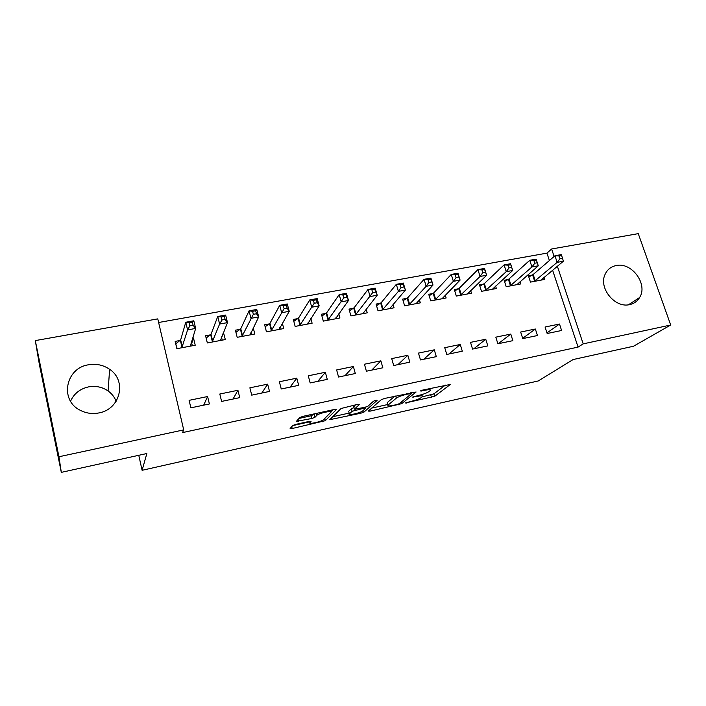 <?xml version="1.0" encoding="UTF-8"?>
<svg xmlns="http://www.w3.org/2000/svg" width="706" height="706" viewBox="0 0 706 706"><rect width="100%" height="100%" fill="white"/><g stroke="black" fill="none" stroke-linecap="round" stroke-linejoin="round"><path stroke-width="1.06" d="M405.35 402.976L434.667 396.313L450.41 384.435L422.673 390.083L420.317 390.965L424.888 390.286C429.283 389.403 431.048 389.5 430.175 390.568L428.727 391.706C426.618 393.092 423.132 394.372 418.287 395.528L412.675 397.099L417.14 396.437C421.456 395.563 423.203 395.634 422.382 396.657L421.005 397.743C418.976 399.066 415.587 400.302 410.839 401.449L405.35 402.976M70.547 401.202C74.051 393.569 80.069 388.794 88.594 386.879C95.778 385.626 102.273 386.985 108.097 390.974C111.83 393.674 114.513 397.107 116.137 401.282M88.541 364.79C96.298 363.484 103.332 364.993 109.624 369.309C127.133 380.631 120.417 409.356 98.884 412.939C92.204 414.21 85.903 413.284 79.99 410.151C59.313 399.931 65.737 367.932 88.541 364.79M616.126 265.553C631.649 261.794 648.24 284.218 639.645 297.482C637.386 301.268 634.059 303.642 629.673 304.604C614.908 308.443 598.282 287.845 605.121 274.29C607.337 269.533 610.999 266.621 616.126 265.553M295.876 424.359L292.778 425.489L290.122 428.498L292.196 428.507L325.325 420.679L336.488 409.506L334.503 409.436L302.989 416.346L299.785 417.528L296.37 421.394L311.787 418.49L314.955 417.325L316.879 415.287C319.041 413.125 333.356 410.062 330.849 412.286L323.551 419.682C321.557 421.694 307.754 424.721 309.934 422.656L311.046 421.473L309.025 421.447L295.876 424.359M183.71 429.883L58.942 456.756L35.3 340.592L157.773 318.874L183.71 429.883L182.589 432.584L578.073 347.105L583.191 343.866L557.361 266.241M549.392 260.532L546.938 253.136L551.624 248.997L638.259 233.633L670.7 325.016L633.511 346.24L573.095 359.557L538.263 380.958L142.1 470.302L146.857 453.517L61.316 472.367L58.942 456.756M670.7 325.016L583.191 343.866M368.32 411.086L370.076 411.148L401.705 403.655L416.09 391.998L384.602 398.44L381.293 399.667L368.32 411.086M360.907 413.195L329.746 419.682L341.086 408.492L357.563 404.37L359.46 404.459L354.421 409.162L364.746 407.362L367.976 406.171L373.465 401.237C375.318 400.373 376.519 400.108 377.057 400.443L364.031 412.048L360.907 413.195L360.589 412.057M138.773 455.291L142.1 470.302M239.749 397.637L237.922 390.286L219.804 394.019L221.605 401.414L239.749 397.637M210.441 334.847L205.578 335.747L207.335 342.948L225.32 339.56L223.449 332.429M298.673 385.344L296.785 378.16L279.373 381.752L281.244 388.98L298.673 385.344M270.063 323.772L269.586 323.86M269.313 323.904L264.635 324.778L266.453 331.811L283.741 328.564L282.347 323.242M355.321 373.527L353.379 366.502L336.63 369.953L338.562 377.022L355.321 373.527M326.746 313.235L326.216 313.332M325.925 313.393L321.424 314.223L323.304 321.115L339.939 317.982L338.792 313.826M409.824 362.16L407.83 355.286L391.715 358.604L393.692 365.523L409.824 362.16M380.419 303.262L376.086 304.074L378.019 310.808L394.036 307.798L393.048 304.41M462.306 351.209L460.259 344.484L444.736 347.679L446.766 354.447L462.306 351.209M432.91 293.511L428.727 294.287L430.713 300.888L446.139 297.985L445.283 295.152M512.865 340.663L510.782 334.079L495.815 337.159L497.889 343.787L512.865 340.663M483.495 284.112L479.471 284.862L481.492 291.331L496.371 288.533L495.603 286.098M561.605 330.496L559.487 324.045L545.058 327.01L547.168 333.506L561.605 330.496M532.289 275.049L528.406 275.772L530.462 282.109L544.82 279.408L544.123 277.29M578.073 347.105L552.604 270.221M546.938 253.136L158.621 322.501M508.108 279.541L504.155 280.282L506.193 286.68L520.807 283.927L520.075 281.668M537.46 335.535L535.351 329.014L520.666 332.041L522.758 338.598L537.46 335.535M458.432 288.772L454.329 289.531L456.332 296.07L471.484 293.211L470.673 290.598M487.82 345.887L485.754 339.233L470.514 342.375L472.561 349.073L487.82 345.887M406.912 298.347L402.658 299.132L404.609 305.804L420.326 302.848L419.408 299.759M436.308 356.636L434.296 349.832L418.473 353.088L420.485 359.936L436.308 356.636M354.28 308.125L353.732 308.222M353.432 308.275L349.02 309.096L350.917 315.909L367.244 312.837L366.185 309.104M382.837 367.782L380.869 360.837L364.437 364.225L366.396 371.215L382.837 367.782M298.682 318.45L298.179 318.547M297.897 318.6L293.308 319.447L295.152 326.41L312.114 323.216L310.852 318.547M327.275 379.378L325.36 372.274L308.284 375.795L310.181 382.943L327.275 379.378M240.887 329.19L240.437 329.27M240.172 329.323L235.398 330.205L237.19 337.327L254.813 334.009L253.242 327.849M269.507 391.424L267.645 384.161L249.88 387.823L251.724 395.139L269.507 391.424M180.127 340.477L175.159 341.395L176.879 348.676L195.227 345.225L193.488 337.998L192.509 338.174M209.391 403.964L207.599 396.534L189.102 400.346L190.876 407.83L209.391 403.964M61.316 472.367L39.412 364.667L35.3 340.592M554.113 256.472L551.624 248.997M559.487 324.045L546.973 332.897M535.351 329.014L522.669 338.333M510.782 334.079L498.171 343.725M485.754 339.233L473.788 348.817M460.259 344.484L448.972 353.988M434.296 349.832L423.697 359.266M407.83 355.286L397.955 364.631M380.869 360.837L371.744 370.103M353.379 366.502L345.04 375.671M325.36 372.274L317.832 381.346M296.785 378.16L290.113 387.126M267.645 384.161L261.855 393.021M223.537 332.411L221.516 337.3M237.922 390.286L233.051 399.031M193.488 337.998L191.75 343.31M207.599 396.534L203.681 405.156M422.073 396.904L433.934 393.824L445.371 385.097M371.744 408.077L387.876 404.494M396.975 404.529L399.19 403.726L411.686 393.516L406.868 394.239C401.846 395.448 398.334 396.737 396.322 398.131L388.044 405.103C387.232 406.144 389.05 406.215 393.489 405.306L396.975 404.529M387.55 403.347L387.32 402.544L394.742 396.216M349.17 413.081L332.747 416.725M355.48 404.829L353.768 406.788M366.061 407.018L365.39 407.618M349.391 413.866C346.867 416.01 360.695 412.931 362.707 410.91L365.584 408.324L363.775 408.245L352.144 411.289L349.391 413.866L348.861 411.933M353.997 407.636L351.42 408.677L352.135 411.298M348.676 411.271L351.42 408.677L352.144 411.289M298.364 420.988L296.344 421.429M298.956 418.455L311.072 415.79L315.114 413.69M330.902 411.713L332.773 409.815M292.655 425.621L309.713 421.835M540.964 280.132L563.379 261.22L557.149 262.358L554.951 255.749L533.198 274.484L528.794 276.981M559.126 255.987L554.951 255.749L561.173 254.628L561.623 255.537L559.126 255.987L560.008 258.643L562.505 258.184L561.623 255.537M560.008 258.643L557.149 262.358L534.354 281.376M562.505 258.184L563.379 261.22M516.88 284.668L538.29 265.809L531.936 266.965L529.756 260.285L508.991 278.976L504.561 281.535M533.886 260.54L529.756 260.285L536.101 259.146L536.436 260.082L533.886 260.54L534.769 263.223L537.31 262.764L536.436 260.082M534.769 263.223L531.936 266.965L510.156 285.93M537.31 262.764L538.29 265.809M492.373 289.284L512.715 270.477L506.246 271.66L504.084 264.909L484.36 283.547L479.877 286.177M508.17 265.182L504.084 264.909L510.553 263.744L512.715 270.477L510.765 264.715L508.17 265.182L509.044 267.892L511.638 267.424M509.044 267.892L506.246 271.66L485.516 290.572M510.765 264.715L510.553 263.744M467.416 293.978L486.655 275.243L480.062 276.452L477.927 269.621L459.271 288.207L454.752 290.916M481.96 269.913L477.927 269.621L484.51 268.439L486.655 275.243L484.598 269.436L481.96 269.913L482.816 272.657L485.463 272.172M482.816 272.657L480.062 276.452L460.436 295.293M484.598 269.436L484.51 268.439M441.991 298.77L460.091 280.097L453.367 281.332L451.258 274.422L433.722 292.946L429.169 295.735M455.238 274.74L451.258 274.422L457.973 273.213L460.091 280.097L457.929 274.255L455.238 274.74L456.085 277.511L458.785 277.017M456.085 277.511L453.367 281.332L434.887 300.103M457.929 274.255L457.973 273.213M416.108 303.642L433.007 285.047L426.15 286.301L424.059 279.32L407.697 297.782L403.1 300.659M427.995 279.655L424.059 279.32L430.907 278.093L433.007 285.047L430.739 279.161L427.995 279.655L428.833 282.453L431.578 281.959M428.833 282.453L426.15 286.301L408.871 305.001M430.739 279.161L430.907 278.093M389.73 308.601L405.394 290.095L398.396 291.375L396.331 284.315L381.187 302.697L376.545 305.672M400.205 284.677L396.331 284.315L403.32 283.062L405.394 290.095L403.011 284.165L400.205 284.677L401.034 287.501L403.841 286.998M401.034 287.501L398.396 291.375L382.352 309.996M403.011 284.165L403.32 283.062M363.219 313.596L363.06 313.032M362.858 313.667L377.225 295.249L370.094 296.546L368.055 289.416L354.165 307.719L349.488 310.79M371.859 289.787L368.055 289.416L375.177 288.127L377.225 295.249L374.718 289.275L371.859 289.787L372.68 292.655L375.539 292.134M372.68 292.655L355.339 315.079M374.718 289.275L375.177 288.127M336.082 318.706L335.853 317.868M335.474 318.821L348.482 300.5L341.21 301.824L339.198 294.614L326.604 312.864L321.91 316.006M342.948 295.011L339.198 294.614L346.469 293.299L348.482 300.5L345.861 294.481L342.948 295.011L343.751 297.906L346.672 297.376M343.751 297.906L327.813 320.259M345.861 294.481L346.469 293.299M308.434 323.913L308.116 322.73M307.551 324.08L319.165 305.857L311.743 307.216L309.766 299.918L298.523 318.106L293.811 321.336M313.438 300.332L309.766 299.918L317.179 298.576L319.165 305.857L317.215 302.724L316.42 299.794L313.438 300.332L314.241 303.262L317.215 302.724M314.241 303.262L299.75 325.545M316.42 299.794L317.179 298.576M280.247 329.217L279.823 327.593M279.099 329.437L289.239 311.328L281.668 312.705L279.717 305.327L269.957 323.348L265.156 326.781M283.327 305.769L279.717 305.327L287.289 303.959L289.239 311.328L287.148 308.178L286.362 305.221L283.327 305.769L284.112 308.734L287.148 308.178M284.112 308.734L271.139 330.929M286.362 305.221L287.289 303.959M251.512 334.626L250.957 332.438M250.083 334.9L258.696 316.906L250.957 318.318L249.05 310.852L240.781 328.767L235.936 332.341M252.58 311.32L249.05 310.852L256.772 309.457L258.696 316.906L256.454 313.755L255.687 310.764L252.58 311.32L253.348 314.32L256.454 313.755M253.348 314.32L241.964 336.427M255.687 310.764L256.772 309.457M222.222 340.142L221.481 337.177M207.352 342.94L206.143 338.042M220.484 340.469L227.508 322.607L219.61 324.054L217.739 316.491L211.023 334.291L206.152 338.015M221.19 316.985L217.739 316.491L225.629 315.07L227.508 322.607L225.117 319.447L224.358 316.412L221.19 316.985L221.949 320.021L225.117 319.447M221.949 320.021L219.61 324.054L212.206 342.031M224.358 316.412L225.629 315.07M192.341 345.772L191.361 341.704M177.18 348.623L175.829 344.237M190.302 346.152L195.668 328.422L187.593 329.905L185.757 322.254L180.665 339.921L175.997 343.637M189.129 322.774L185.757 322.254L193.815 320.798L195.668 328.422L193.109 325.254L192.367 322.192L189.129 322.774L189.87 325.845L193.109 325.254M189.87 325.845L187.593 329.905L181.857 347.74M192.367 322.192L193.815 320.798M406.329 402.526L406.479 403.038M421.323 390.471L421.491 391.027M413.654 396.64L413.813 397.178M416.964 395.819L417.14 396.437M424.703 389.633L424.888 390.286M433.934 393.824L434.667 396.313M430.775 394.981L431.507 397.46M401.246 402.041L401.705 403.655M398.36 404.123L398.555 404.803M369.715 409.859L370.076 411.148M410.301 392.792L410.495 393.445M406.682 393.595L406.868 394.239M395.713 395.995L396.322 398.131M387.391 402.482L388.115 405.05M331.246 418.199L331.652 419.708M353.697 406.524L354.421 409.162M363.519 410.177L364.031 412.048M363.599 407.618L363.775 408.245M355.144 409.427L355.33 410.115M309.581 421.332L309.934 422.656M316.262 413.434L316.782 415.393M314.276 414.59L314.991 417.29M311.072 415.79L311.787 418.49M297.994 419.549L298.479 421.429M324.76 418.464L325.342 420.661M321.918 420.617L322.236 421.809M291.719 426.689L292.196 428.507M533.198 274.484L535.263 280.82M532.598 274.881L534.663 281.209M508.991 278.976L511.047 285.374M508.417 279.373L510.456 285.762M484.36 283.547L486.39 290.007M483.795 283.944L485.816 290.404M459.271 288.207L461.283 294.737M458.723 288.604L460.727 295.126M433.722 292.946L435.708 299.547M433.193 293.343L435.178 299.935M407.697 297.782L409.656 304.445M407.185 298.179L409.145 304.833M381.187 302.697L383.12 309.44M380.693 303.095L382.634 309.828M354.165 307.719L356.08 314.523L354.156 307.728M353.697 308.107L355.612 314.911M326.631 312.829L328.519 319.712L326.604 312.864M326.19 313.217L328.069 320.092M298.567 318.035L300.429 324.998M298.144 318.424L300.006 325.378M269.957 323.348L271.784 330.382M269.56 323.736L271.386 330.77M240.781 328.767L242.573 335.88M240.402 329.155L242.202 336.259M211.023 334.291L212.788 341.483M210.67 334.679L212.435 341.863M180.665 339.921L182.395 347.202M180.348 340.31L182.077 347.573M109.624 369.309L108.097 390.974M639.645 297.482L628.411 304.815M421.782 394.619L422.153 395.872M429.583 388.565L429.928 389.73M411.404 392.554L411.633 393.321M387.32 402.544L388.044 405.103M365.284 407.238L365.514 408.059M316.385 413.407L316.879 415.287M314.241 414.625L314.955 417.325M324.734 418.481L325.325 420.679M298.523 318.106L300.377 325.06M269.886 323.445L271.722 330.479M240.693 328.89L242.493 336.003M210.926 334.441L212.691 341.633M180.559 340.107L182.289 347.378"/></g></svg>
